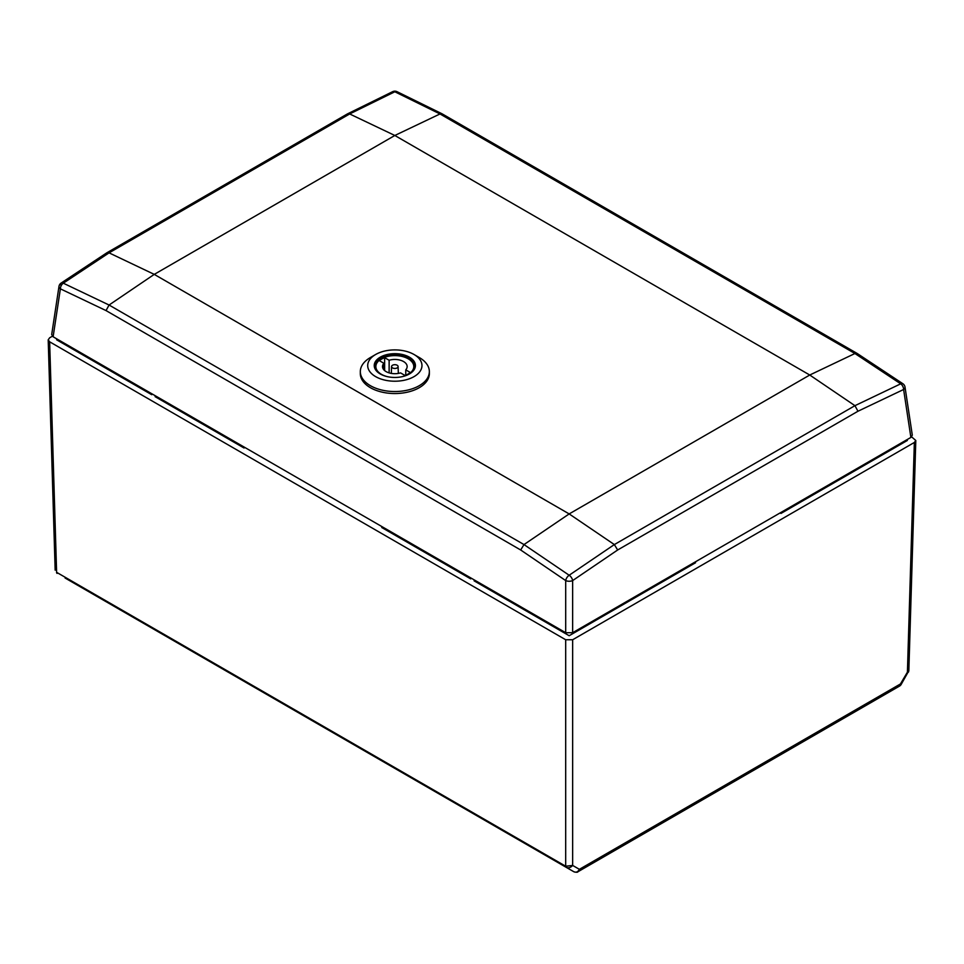 <?xml version="1.0" encoding="UTF-8"?>
<svg xmlns="http://www.w3.org/2000/svg" width="964" height="964" viewBox="0 0 964 964"><rect width="100%" height="100%" fill="white"/><g stroke="black" fill="none" stroke-linecap="round" stroke-linejoin="round"><path stroke-width="1.45" d="M658.689 583.027L658.689 583.172A9.857 5.7 0 0 0 658.737 584.003M125.043 378.298L125.043 379.31M191.944 417.93A9.857 5.7 0 0 0 191.993 417.087L191.981 416.942M193.656 418.918L193.39 417.761M52.369 336.219L49.646 337.786L48.2 339.846L49.646 341.81L565.687 639.747L572.652 639.747L914.354 442.464L915.8 440.5L911.631 436.861M780.117 512.92L780.985 513.426L907.377 440.452L906.509 439.946M694.695 562.241L695.562 562.747L569.17 635.722L474.095 580.822L475.011 580.352M471.541 578.34L470.673 578.846L381.756 527.513L382.624 527.007M244.904 447.501L244.025 447.995L155.12 396.662L155.987 396.168M57.491 339.292L56.623 339.798L151.697 394.686L152.517 394.156M141.154 388.6L141.154 387.6M627.793 601.873L627.805 600.861M639.903 593.872L639.903 594.884M500.798 596.246L500.798 595.234M810.664 495.279L810.7 496.267M106.884 367.814L106.884 368.826M65.094 578.014A2.47 1.434 -59.6 0 1 65.082 578.014L573.942 871.793C576.171 872.721 577.978 871.89 579.388 869.323L900.436 683.97L907.413 672.161L914.354 442.464M49.646 341.81L56.611 572.327L565.687 866.226A2.47 1.422 -60 0 0 566.193 867.323L573.942 871.793A2.47 1.41 -60.4 0 1 573.954 871.805L566.217 867.335C568.507 868.311 570.652 867.672 572.652 865.431L565.687 866.226L565.687 639.747M57.105 573.399L56.575 572.303A2.47 1.458 120 0 0 57.105 573.399L57.105 573.399A2.47 1.422 120 0 1 56.611 572.327L56.575 572.303M915.8 440.5L908.835 670.787L900.906 684.886L900.436 683.97L899.918 685.862L900.894 684.898M573.966 871.805L573.942 871.793C576.4 872.42 577.701 872.408 577.87 871.793L579.388 869.323L572.652 865.431L572.652 639.747M129.429 381.84L129.429 380.828M126.248 379.997L126.248 378.985M420.292 549.769L420.027 548.6M418.581 548.781A9.857 5.7 0 0 0 418.629 547.938L418.629 547.793M657.014 585.003L657.279 583.835M910.884 437.427L903.617 389.492A4.928 2.82 171.4 0 0 905.015 387.094L912.306 435.174L910.884 437.427L572.64 632.709L565.699 632.709L565.699 580.581A4.928 2.627 -55.8 0 1 569.17 575.243L614.345 544.576L854.935 405.675L900.701 383.829L854.935 353.511L440.006 113.957L394.83 91.773A4.928 3.085 -63.8 0 1 397.011 91.664L397.011 91.664A4.928 4.928 0 0 0 392.661 91.664L347.438 113.897L106.871 252.785L61.13 283.067A4.928 2.591 -123.5 0 0 60.383 284.826M905.015 387.094A4.928 4.928 0 0 0 902.87 383.72A4.928 2.591 123.5 0 0 900.701 383.829A4.928 3.049 -115.5 0 1 903.617 389.492L857.96 411.242L617.659 549.986L614.345 544.576L569.17 513.92L523.994 544.576L109.065 305.022L106.04 310.589L60.383 288.839A4.928 2.82 -171.4 0 1 58.985 286.441A4.928 4.928 0 0 1 61.13 283.067A4.928 2.591 -123.5 0 1 63.299 283.187L109.065 305.022L154.252 274.378L394.83 135.478L809.748 375.02L569.17 513.92L154.252 274.378L109.065 252.857L63.299 283.187A4.928 3.049 115.5 0 0 60.383 288.839L53.116 336.773L565.699 632.709M53.116 336.773L51.694 334.52L58.985 286.441M902.87 383.72L857.129 353.439L442.115 113.836L440.006 113.957L394.83 135.478L349.655 113.957L347.546 113.836M857.96 411.242L854.935 405.675L809.748 375.02L854.935 353.511L857.044 353.39M617.659 549.986L572.64 580.581A4.928 2.627 -124.2 0 0 569.17 575.243L523.994 544.576L520.681 549.986L106.04 310.589M106.956 252.737L109.065 252.857L349.655 113.957L394.83 91.773A4.928 3.085 -116.2 0 0 392.661 91.664M380.539 374.116A19.846 11.46 180 0 1 374.984 366.163A19.846 11.46 180 0 1 387.239 355.583A19.846 11.46 180 0 1 408.869 358.066A19.846 11.46 180 0 1 414.677 366.163A19.846 11.46 180 0 1 409.122 374.116M380.274 373.972L380.274 373.972A20.581 11.881 180 0 1 380.274 357.162A20.581 11.881 180 0 1 409.387 357.162A20.581 11.881 180 0 1 409.387 373.972A20.581 11.881 180 0 1 380.274 373.972M375.659 376.635A27.125 15.653 0 0 0 414.014 376.635A27.125 15.653 0 0 0 414.014 354.487L419.244 357.511A34.511 19.931 0 0 1 429.354 371.598A34.511 19.931 0 0 1 408.037 390.01A34.511 19.931 0 0 1 370.429 385.696A34.511 19.931 0 0 1 360.319 371.598A34.511 19.931 0 0 1 370.429 357.511L375.659 354.487A27.125 15.653 0 0 0 375.659 376.635M360.319 371.598L360.319 373.622A34.511 19.931 0 0 0 370.429 387.709A34.511 19.931 0 0 0 408.037 392.023A34.511 19.931 0 0 0 429.354 373.622L429.354 371.598M419.244 357.511L414.014 354.487A27.125 15.653 0 0 0 375.659 354.487M375.104 367.176L375.104 367.441A19.726 11.387 180 0 1 375.104 367.176A19.726 11.387 180 0 1 380.888 359.126A19.726 11.387 180 0 1 381.154 358.969M387.046 376.562A18.979 10.966 180 0 1 381.407 374.321A18.979 10.966 180 0 1 381.407 358.825A18.979 10.966 180 0 1 408.254 358.825L408.784 359.126A19.726 11.387 180 0 1 414.556 367.176A19.726 11.387 180 0 1 414.544 367.477M389.131 360.259L384.636 357.668A18.497 10.676 0 0 0 379.406 360.681L383.901 363.283A12.327 7.122 0 0 0 382.503 366.573A12.327 7.122 0 0 0 400.53 372.887L405.025 375.478A18.497 10.676 0 0 0 410.254 372.453L405.76 369.863A12.327 7.122 0 0 0 407.157 366.573A12.327 7.122 0 0 0 403.542 361.536A12.327 7.122 0 0 0 389.131 360.259L389.131 372.887M392.517 367.899A3.266 1.892 180 0 1 391.565 366.537A3.266 1.892 180 0 1 393.613 364.826A3.266 1.892 180 0 1 397.144 365.236A3.266 1.892 180 0 1 398.096 366.537A3.266 1.892 180 0 1 396.108 368.308A3.266 1.892 180 0 1 392.517 367.899M408.784 359.126L408.254 358.825A18.979 10.966 180 0 1 402.615 376.562M384.636 357.668L384.636 370.574M405.76 369.863L405.76 375.177M383.901 363.283L383.901 369.863M820.593 490.556L820.581 489.555L820.593 490.556M820.388 489.676L820.4 490.676M143.6 390.022L143.612 389.022M143.407 388.902L143.407 389.902L143.407 388.902M150.999 393.276L150.999 394.288M524.729 610.055L524.729 609.055M542.467 619.298L542.467 620.298M596.27 620.069L596.27 619.069M813.616 494.592L813.604 493.58M566.217 867.335A2.47 1.386 -60 0 1 565.723 866.262M800.964 500.882L800.976 501.883M450.67 567.302L450.682 566.302M427.715 553.047L427.691 554.035M420.605 549.938L420.617 548.95M649.616 589.269L649.603 588.269M656.689 584.184L656.713 585.172M193.957 419.099L193.981 418.099M201.078 422.196L201.054 423.184M224.034 436.451L224.046 435.451M572.64 632.709L572.64 580.581A4.928 2.326 180 0 1 565.699 580.581L520.681 549.986M173.002 405.989L172.942 406.953M399.638 536.827L399.578 537.804M111.981 370.754L111.969 371.755M851.742 471.565L851.742 472.577M790.998 506.63L791.058 507.606M616.382 607.453L616.394 608.453M598.596 617.719L598.596 618.731M55.165 570.158L48.2 339.846M908.835 670.787L908.462 672.101M577.87 871.793L899.918 685.862M833.956 481.843L833.944 482.844M130.333 381.346L130.345 382.359M460.659 572.062L460.587 573.026M234.011 441.211L233.951 442.187M677.68 572.062L677.74 573.026M442.115 113.836L397.011 91.664M391.565 366.537L391.336 373.393M398.096 366.537L398.325 373.393"/></g></svg>
